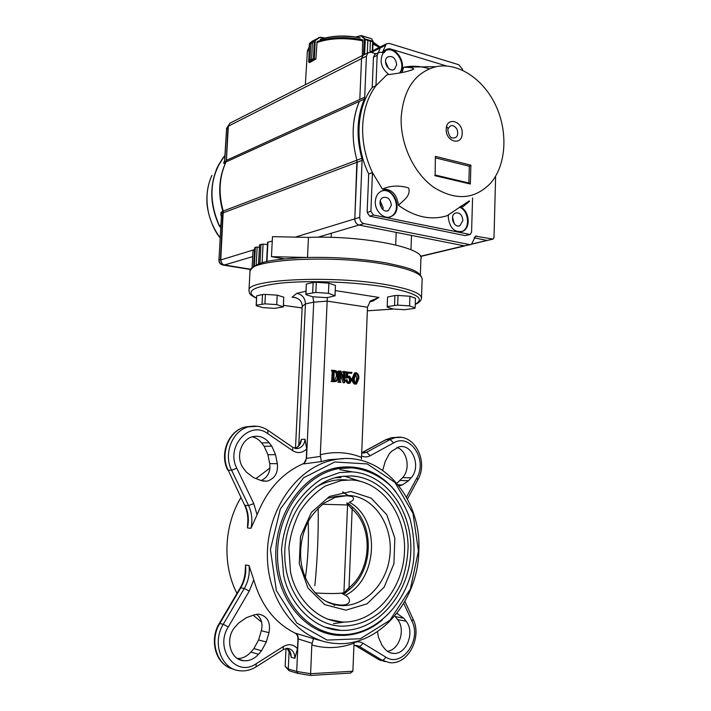 <?xml version="1.0" encoding="UTF-8"?>
<svg xmlns="http://www.w3.org/2000/svg" width="711" height="711" viewBox="0 0 711 711"><rect width="100%" height="100%" fill="white"/><g stroke="black" fill="none" stroke-linecap="round" stroke-linejoin="round"><path stroke-width="1.07" d="M284.276 258.866L271.451 256.671L272.473 236.656L308.45 237.394C363.597 235.225 426.093 248.112 420.903 258.955L420.352 274.881M308.45 237.394L307.499 257.444M259.524 244.922L263.088 244.104L267.478 244.495M266.598 261.621L267.594 242.255L272.242 241.073M271.451 256.671L306.717 257.462M252.076 267.612L253.018 250.512L254.502 250.228L253.614 266.403M254.654 247.988L255.347 247.241L259.408 247.135M355.909 384.038L354.771 384.144C352.763 383.033 351.927 381.043 352.265 378.172L354.54 372.937L355.162 372.866M320.43 456.409L306.521 458.373L303.721 463.883L321.283 461.599L320.305 454.72L327.167 301.135L313.729 302.166L305.446 303.917L302.219 306.334L295.5 448.179M361.464 458.995L367.498 307.214L327.167 301.135L327.3 297.5M333.317 371.302L332.588 370.235L335.005 370.511C337.521 371.169 338.667 373.079 338.427 376.235C338.516 378.785 337.654 380.536 335.85 381.505L332.099 381.363L332.917 380.474L333.317 371.302L332.233 371.426L331.726 380.945M332.233 371.426L331.495 370.369L332.588 370.235M334.694 381.629L331.015 381.478L332.117 380.9M344.648 372.564L343.795 371.498L345.964 371.737L345.031 372.608L344.604 382.687L340.631 372.626L340.151 381.238L341.013 382.314L338.827 382.083L339.769 381.203L340.16 372.066L339.298 370.991L341.04 371.186L344.222 380.012L344.648 372.564L343.546 372.688L343.342 377.568M343.546 372.688L342.693 371.622L343.795 371.498M340.409 375.177L343.155 382.758L344.604 382.687M338.845 381.62L337.734 382.189L341.013 382.314M338.587 381.638L339.067 372.191L338.205 371.115L339.298 370.991M347.501 376.315L348.319 376.243M349.039 383.309L347.768 383.407L345.386 380.758L345.884 379.852L347.181 379.727L347.279 381.603L349.403 382.785L350.745 379.798L349.643 379.905L348.337 376.866M348.55 382.785L349.643 379.905M345.893 377.923L347.457 377.923L345.893 377.923L346.399 372.031L351.945 372.413L351.741 373.311L347.777 373.115M334.081 605.452L335.619 604.785M348.346 495.665L342.835 491.95M306.521 458.373L313.729 302.166L312.831 296.763M298.789 445.459L305.446 303.917C305.179 298.078 302.282 294.558 296.763 293.35L292.079 297.207L294.967 297.491C299.704 298.878 302.122 301.82 302.219 306.334M294.932 448.392C297.216 447.779 299.02 445.744 300.326 442.286L301.402 439.345L305.046 439.247L306.699 448.934L306.254 458.533C306.032 461.101 304.912 462.888 302.886 463.874C282.178 473.082 266.918 490.048 257.089 514.773L250.974 528.317L247.472 527.953C249.188 519.963 248.406 512.418 245.108 505.334L248.592 505.574L253.765 503.619L236.799 468.247C225.271 446.552 249.917 419.801 267.771 433.648L292.71 450.694C297.731 453.671 302.397 453.085 306.699 448.934M269.967 467.98L255.996 478.556M240.94 497.54C223.965 525.438 222.161 564.978 236.959 593.401M253.152 615.255L261.621 622.063M418.806 550.981C421.756 497.3 380.349 449.965 334.454 459.75C298.353 466.212 267.238 508.365 267.38 555.042C267.167 601.737 298.718 641.278 335.485 643.437C378.963 647.348 418.175 600.857 418.806 550.981M219.264 623.467L223.272 624.276L244.273 588.504L249.25 591.099L253.765 579.856L249.046 565.547L245.535 564.987L245.286 569.378C245.188 575.999 243.509 582.158 240.229 587.846L240.771 587.819L219.832 623.405C208.99 640.62 216.811 666.1 233.786 669.211M253.765 579.856C261.079 605.23 274.828 622.969 295.012 633.074C296.985 634.15 297.953 636.025 297.936 638.7L297.474 648.699L294.878 658.306L291.199 657.284C291.261 653.205 289.857 650.218 286.986 648.325M310.547 675.414L311.809 645.001L313.409 638.611L295.012 633.074M251.685 426.271L245.117 427.009C229.049 430.582 219.735 453.84 228.195 470.193L244.566 505.077C247.241 510.738 248.272 516.853 247.677 523.42L247.472 527.953M418.45 551.096L412.984 513.351L394.934 482.396L367.267 463.945L334.757 461.981L303.588 477.774L280.338 509.005L270.42 549.541L276.366 590.61L296.851 623.067L327.087 640.078L360.353 638.745L389.912 620.268L410.38 589.001L418.45 551.096M395.814 491.621C380.207 472.344 360.788 464.345 337.556 467.625C304.299 473.197 275.601 511.911 275.77 554.74C275.601 597.587 304.717 633.794 338.543 635.376L344.044 635.43C358.068 634.719 370.858 629.528 382.402 619.868M350.514 673.033L352.878 671.22L354.078 641.98M288.639 670.269L285.164 666.287L286.009 648.45M297.527 673.281L289.27 670.82L288.275 668.989L289.137 650.663M298.131 673.397L296.691 671.468L298.202 638.771C298.327 636.105 297.545 634.283 295.856 633.279M286.915 648.334L290.381 653.862L291.199 657.284M238.594 623.049L235.483 626.542C224.632 637.767 229.875 659.808 243.562 660.688C249.214 661.177 254.191 659.026 258.511 654.244L261.541 650.743L266.27 641.98L269.007 632.666C270.847 622.134 267.38 615.966 258.626 614.144L254.36 614.819L246.282 617.735L238.594 623.049M237.51 658.519C242.593 658.484 247.055 656.333 250.885 652.067L253.898 648.601L258.6 639.953L261.328 630.737C263.026 623.663 261.426 618.17 256.538 614.26M387.406 651.267C399.351 650.041 405.883 629.386 397.591 619.592L394.801 616.002M377.434 631.715L378.572 637.5L382.038 645.366L384.42 648.405C386.811 651.374 389.708 653.027 393.13 653.365C406.221 655.213 415.375 632.15 406.105 621.263L403.786 618.241L396.88 613.433M396.934 483.276L402.648 477.623C410.762 468.984 407.305 450.721 396.925 447.45M399.102 485.951L402.328 484.938L408.594 480.698L411.082 477.819C421.472 466.905 412.549 443.531 399.138 446.81L391.699 451.183L389.157 454.036L385.184 461.519L382.758 470.3M243.829 468.825L246.521 472.264L253.534 477.596L261.204 480.609L266.963 481.205C274.793 478.77 278.25 472.931 277.334 463.688L275.548 454.667L271.771 446.17L269.14 442.749C264.741 437.389 259.355 435.363 252.974 436.652C240.682 439.078 235.065 458.488 243.829 468.825M261.035 480.538C267.78 477.472 270.669 471.828 269.7 463.625L267.931 454.702L264.181 446.304L261.577 442.917C259.08 439.745 255.996 437.709 252.325 436.83M369.658 301.784L372.546 301.215L370.067 301.313M372.546 301.215L378.91 297.447L370.36 301.011L367.498 307.214M334.392 381.14L335.272 381.069C336.827 380.136 337.538 378.536 337.387 376.252C337.778 373.559 336.978 371.8 334.997 370.973L334.223 371.4L333.823 380.563L334.392 381.14M332.917 380.474L331.833 380.581M332.099 381.363L331.015 381.478M334.401 381.611L333.308 381.718M332.561 370.698L331.477 370.831M332.872 370.733L331.788 370.858M337.387 376.252L336.303 376.368C336.659 373.95 335.992 372.217 334.286 371.169M334.321 381.132L336.303 376.368M334.997 370.973L334.428 371.035M339.28 371.453L338.187 371.577M339.636 371.498L338.552 371.622M340.16 372.066L339.067 372.191M339.769 381.203L338.676 381.309M338.827 382.083L337.734 382.189M344.248 382.651L343.155 382.758M345.946 372.2L345.128 372.288M343.769 371.96L342.675 372.075M344.195 372.004L343.102 372.129M351.741 373.311L347.803 372.866L347.43 377.203L349.59 376.146L351.767 379.798L349.936 383.22L347.768 383.407M346.995 377.808L347.492 371.915M350.745 379.798L349.297 376.723L348.443 376.812M349.297 376.723L347.457 377.923M348.87 383.3L346.488 380.652L345.386 380.758M346.488 380.652L346.977 379.745L345.884 379.852M358.797 378.652L356.504 383.984L355.873 384.038C353.865 382.927 353.029 380.927 353.367 378.056L355.651 372.813L356.344 372.751C358.308 373.862 359.126 375.835 358.797 378.652M356.327 373.213L354.38 378.172C354.042 380.465 354.549 382.269 355.9 383.585L357.784 378.545C358.148 376.243 357.66 374.466 356.327 373.213L355.998 373.248M355.873 384.038L354.771 384.144M353.367 378.056L352.265 378.172M357.784 378.545L356.682 378.652L355.633 373.479M355.5 383.425L356.682 378.652M350.719 673.05L310.529 675.441L297.98 673.406M327.887 498.207C337.974 495.674 346.061 495.123 352.158 496.554C354.62 498.722 353.669 500.606 349.305 502.224C380.527 518.568 378.385 579.127 345.457 595.303L345.564 595.374C352.274 598.893 351.838 608.767 332.41 603.586L327.567 602.119M340.507 630.355C312.707 629.733 288.133 601.266 283.556 574.612L281.538 549.887C282.48 537.134 286.257 523.474 292.852 508.898C300.797 496.216 310.423 486.226 321.728 478.938L339.556 472.575L351.643 471.864C386.668 473.748 413.464 512.213 410.665 553.798C408.407 595.391 376.35 632.275 340.507 630.355L324.545 627.004M340.427 476.548L351.607 475.935C382.829 477.659 407.519 509.52 408.096 546.172C407.785 558.748 405.448 571.066 401.093 583.109C395.458 594.645 388.686 604.181 380.767 611.7C368.84 621.316 355.696 626.142 341.333 626.178C310.911 625.165 284.622 592.77 284.747 554.349C284.56 515.955 310.449 481.187 340.427 476.548L351.474 475.917L357.873 476.672M342.124 622.009C317.453 621.556 295.216 597.622 290.452 571.493L288.879 547.905C290.017 536.458 293.607 524.425 299.651 511.804C306.832 500.811 315.444 492.181 325.469 485.924L341.253 480.529L351.314 479.969C382.598 481.48 406.772 515.733 404.426 552.998C402.568 590.272 374.057 623.36 342.124 622.009L327.7 619.139M318.19 508.063C318.528 533.828 317.417 559.708 314.857 585.704M344.186 594.129L344.782 592.21L343.928 592.432L347.555 505.103L346.781 502.881M305.401 577.812C307.996 559.077 308.93 540.333 308.219 521.59M344.782 592.432L342.586 593.801M344.782 592.21L348.923 587.775C371.826 570.098 373.391 527.029 352.141 509.263L348.941 589.863L344.568 593.614M349.119 589.712C373.311 570.8 374.821 525.971 352.389 507.023L352.141 509.263L348.39 505.014L322.527 504.241M344.986 591.925L344.355 593.872M348.577 505.272L348.017 503.095L352.292 506.934M348.026 503.148L348.39 505.014M334.41 634.967L335.841 634.745M306.317 284.427L305.952 294.665L312.636 296.754L324.971 297.562L328.073 297.465L335.059 295.767L328.446 293.296L315.835 292.452L305.934 294.078M306.405 284.062L313.142 282.454L312.68 292.568M313.142 282.454L316.306 282.329L315.835 292.452M316.306 282.329L328.9 283.182L335.441 285.404L335.068 295.589M335.441 285.404L335.005 295.421M328.9 283.182L328.446 293.296M256.635 296.114L256.324 305.757L262.99 307.605L274.562 308.352L283.413 306.885L276.73 304.601L264.91 303.837L256.173 305.241M256.662 295.892L262.519 294.496L262.03 303.926M262.519 294.496L265.399 294.398L264.91 303.837M265.399 294.398L277.201 295.172L283.751 297.136L283.422 306.743M283.751 297.136L283.289 306.485M277.201 295.172L276.73 304.601M387.539 297.456L387.193 307.063L392.863 308.956L404.541 309.712L414.842 308.343L415.135 307.819L409.598 305.899L397.671 305.117L387.415 306.539M387.779 296.967L394.916 295.545L394.561 305.206M394.916 295.545L398.027 295.447L397.671 305.117M415.473 298.247L415.135 307.819L415.473 298.247L409.936 296.247L409.598 305.899M398.027 295.447L409.936 296.247M220.766 227.822L219.192 225.716C209.958 205.372 209.354 185.873 217.388 167.236L224.889 155.336L218.384 165.219M221.388 216.891C220.677 213.958 220.73 212.313 221.539 211.976L222.854 211.469C217.957 194.201 218.801 178.159 225.378 163.343M224.872 155.611L223.13 157.691M219.192 225.716L220.801 227.191M225.591 162.855L224.303 163.477C223.494 163.814 223.592 162.881 224.587 160.668M223.432 212.865L222.854 211.469L220.428 259.586L222.001 263.55M218.935 260.128L221.485 215.202M224.578 160.819L224.303 163.477M225.751 162.508L226 161.255L224.694 161.886L226.596 128.549L224.56 161.077M220.783 259.471L219.121 259.959C219.184 262.679 220.419 264.359 222.836 264.999L222.499 264.927M228.435 125.465L226.596 128.549L227.902 127.811L226.294 161.13M228.347 126.14L228.258 127.651M309.658 62.541L315.773 59.022M309.401 43.842L310.778 43.638L309.996 60.035L308.947 62.141L308.476 61.537L309.987 60.035L310.769 43.647L309.383 43.851M310.769 43.647L315.249 40.598L312.422 42.713L311.64 59.137L315.88 59.04L317.079 41.94M315.497 59.493L311.631 59.146L312.422 42.713M314.92 40.74L309.534 43.487L312.271 41.167L320.137 37.185L315.249 40.598L314.262 59.306M309.489 43.647L308.698 61.67M308.814 62.141L314.306 58.8M313.471 59.102L314.262 40.962M308.761 62.115L309.329 43.869L319.07 37.692M362.646 40.207L362.326 55.618M367.818 40.607L367.311 53.129L367.818 40.607L364.245 38.714L367.836 40.607L373.053 41.434L370.378 41.38L369.942 52.134L370.378 41.38M363.57 54.925L364.245 38.714L360.619 35.612L371.524 38.714M364.636 54.489L365.294 39.007M364.521 38.829L373.017 41.282M361.375 36.039L364.645 38.501M372.662 41.256L372.333 50.925M372.813 40.998L371.951 39.274M452.285 138.023C450.392 137.854 448.908 135.294 447.841 130.353L448.01 128.958C450.516 124.292 453.538 124.407 457.075 129.295C458.675 135.348 457.075 138.254 452.285 138.023L450.97 137.321M429.248 68.807C420.823 66.096 412.522 65.545 404.346 67.145L403.617 67.305C409.349 67.163 412.753 67.741 413.838 69.056C406.212 72.629 394.276 73.748 386.882 74.842L375.959 85.667C367.916 96.589 363.49 110.036 362.681 126.007C362.139 142.067 365.401 157.611 372.457 172.649L382.42 189.117C390.366 185.527 399.084 185.127 408.585 187.926C411.278 195.809 403.101 200.546 398.48 205.337C414.869 217.139 431.07 220.597 447.103 215.717L468.762 201.177C471.66 199.96 465.758 204.297 462.79 206.865L461.226 205.906M401.182 117.244C403.528 89.159 415.18 72.3 436.136 66.674C458.471 62.07 483.871 79.41 496.011 106.01C508.241 132.584 506.116 165.254 490.634 183.136C474.69 199.551 455.724 200.937 433.719 187.304C413.891 173.297 400.142 144.084 401.182 117.244M388.988 74.575C381.06 68.309 379.141 61.039 383.238 52.765L380.82 52.241L378.412 52.623L377.177 55.307L375.959 85.667L372.226 87.4C356.113 108.179 354.469 144.973 368.707 173.991L372.457 172.649L370.902 211.283L373.444 215.024L470.238 234.497L471.58 232.079L472.575 197.934M389.752 216.953L390.997 216.42C402.524 211.096 393.867 186.869 381.86 190.992M375.319 201.489C374.599 211.425 384.66 220.41 391.637 216.233C404.248 210.269 392.632 184.069 380.625 191.579C377.39 193.579 375.621 196.885 375.319 201.489M461.101 231.83L462.079 231.457C470.602 228.107 468.62 210.18 459.395 207.123M448.508 214.704L448.259 217.015C449.61 228.062 454.436 232.826 462.745 231.288C471.384 227.893 469.189 209.656 459.813 206.848M399.555 72.966C406.888 64.399 395.272 45.522 385.673 50.605L387.228 49.059L389.601 48.677L446.535 65.981M400.026 72.877C407.67 64.47 396.018 45.148 386.295 50.294M252.654 256.618L224.489 264.981C222.108 264.332 220.863 262.661 220.757 259.959L223.227 211.043L361.846 158.286C356.051 136.761 356.869 117.048 364.299 99.14L359.402 101.362C351.989 119.172 351.163 138.769 356.931 160.153L354.807 218.881C354.94 222.152 356.353 224.214 359.046 225.067L464.363 245.846L470.398 244.646M391.352 205.23C390.508 198.973 387.646 196.44 382.776 197.649C376.377 200.84 382.358 214.171 388.499 210.456L391.352 205.23M382.865 209.594L383.158 207.772L380.261 201.044M462.879 220.446C462.168 214.669 459.635 212.207 455.271 213.078C449.228 215.682 454.187 228.755 460.008 225.627L462.879 220.446M454.24 223.761L452.552 217.237M396.685 64.692C395.592 57.964 392.552 55.405 387.566 57.022C381.887 60.853 389.246 73.437 394.605 69.109L396.685 64.692M385.531 61.635L388.57 68.407M382.42 189.117C391.521 188.717 396.88 194.13 398.48 205.337M403.617 67.305L402.07 72.495M368.707 173.991L367.143 212.447L369.676 216.171L465.136 235.608L469.607 234.648M375.515 54.089L374.688 54.498L373.453 57.173L372.226 87.4M364.112 54.765L363.063 55.298L361.535 58.613L359.819 99.478L364.716 97.247L366.423 56.133L367.951 52.801L371.009 52.294L376.066 53.805M364.716 97.247L364.299 99.14M361.846 158.286L362.103 160.375L357.189 162.232M495.62 176.195L494.003 237.527L493.114 239.109L475.526 236.168L471.437 244.397L469.633 244.584L363.996 223.601C361.295 222.739 359.882 220.659 359.739 217.37L362.103 160.375M384.287 50.534L382.518 52.267L385.673 50.605M435.15 174.968L435.363 156.367L435.168 175.013L468.851 182.994M435.363 156.367L470.895 165.165L470.344 184.025L469.224 183.02M470.895 165.165L469.34 166.232L468.851 182.931M435.736 157.949L469.34 166.232M492.421 239.18L487.088 240.451L474.05 237.803M383.033 53.032L384.402 52.445L385.638 50.703M462.665 70.265L462.372 69.065L458.791 64.737L389.255 43.398L386.295 43.86L382.518 52.267M378.394 52.632L380.172 48.019L385.113 45.504M487.088 240.451L492.723 239.207M359.819 99.478L361.535 58.595L366.423 56.133M382.331 45.886L380.172 48.019M379.994 202.759L381.691 208.341M385.806 63.848L387.113 66.763M452.525 219.637L453.058 221.681M382.562 45.771L380.172 47.957L378.368 52.65M364.334 54.649L363.063 55.236L361.535 58.595L228.338 126.167L226.4 160.366L359.819 99.469M223.227 211.043C218.268 193.392 219.201 177.021 226.009 161.948L359.402 101.353C355.633 110.072 353.554 119.688 353.163 130.202M223.432 212.767L357.189 162.188L354.807 218.881L359.739 217.37M224.489 264.981L250.725 269.229M226.009 161.948L226.4 160.366M230.693 122.825L229.751 123.305L228.338 126.167M263.088 244.104L262.11 262.777M267.949 242.051L266.945 261.541M253.018 250.512L252.112 267.576L253.018 250.512M254.662 247.837L253.676 266.358M255.347 247.241L254.36 265.932M257.151 247.028L256.209 264.954M259.684 244.762L258.68 263.914M260.99 244.22L259.986 263.452M361.464 457.351C348.248 452.134 334.534 451.254 320.305 454.72M313.409 638.611L322.367 641.046M343.422 458.675L328.642 459.733L321.283 461.599M303.721 463.883L302.886 463.874M285.164 666.287L288.275 668.989L296.691 671.468L310.529 673.699L352.878 671.22M311.809 645.001C326.011 648.93 340.08 648.334 353.998 643.197M298.193 638.931L312.085 643.277M249.952 272.197L250.014 271.033C248.734 259.275 333.61 254.494 386.58 264.554C410.922 269.176 422.769 274.215 422.112 279.69L421.499 297.633M248.921 290.879L249.001 290.008C247.659 279.254 332.695 275.201 385.806 284.604C410.22 288.924 422.103 293.581 421.463 298.584C420.894 301.002 418.832 302.93 415.26 304.361M256.529 298.113C244.229 291.563 252.512 286.542 281.369 283.04C309.827 280.241 354.451 281.885 384.535 286.871C415.722 292.639 425.969 298.407 415.26 304.175M393.796 309.009L367.356 310.805M302.139 307.97L283.493 305.339M305.997 291.234L296.763 293.35M378.91 297.447L335.29 290.577M292.079 297.207L296.034 297.793M249.046 565.547C249.943 573.679 248.352 581.331 244.273 588.504L240.771 587.819C244.842 580.691 246.433 573.084 245.535 564.987M269.007 632.666L261.328 630.737M266.27 641.98L258.6 639.953M261.541 650.743L253.898 648.601M258.511 654.244L250.885 652.067M249.25 591.099L228.284 626.969L223.272 624.276C211.86 642.362 221.103 669.06 239.18 670.677C245.073 671.442 250.716 670.171 256.093 666.847L256.147 663.745L283.369 646.53C288.782 643.544 293.483 644.264 297.474 648.699M228.284 626.969C214.1 649.081 236.345 677.867 256.147 663.745M406.105 621.263L397.591 619.592M403.786 618.241L395.289 616.606M397.742 613.735L396.782 613.549M355.287 645.348L358.975 646.228L381.914 660.119L377.985 659.133L384.909 661.577M353.9 645.695L356.158 645.312L358.975 646.228C360.415 646.335 361.695 645.295 362.797 643.126L385.726 657.08C384.651 659.23 383.38 660.243 381.914 660.119L389.361 662.625C408.123 665.265 422.343 637.296 413.118 619.21L411.989 621.254L403.75 603.372M355.198 645.357L377.985 659.133L355.118 645.375M362.797 643.126C360.024 641.518 357.1 641.393 354.025 642.744M385.726 657.08C401.911 668.047 421.845 640.149 411.989 621.254M408.594 480.698L400.169 480.476M411.082 477.819L402.648 477.623M402.328 484.938L398.196 484.804M396.471 437.407L391.494 437.674L386.233 439.594L362.841 452.276L366.663 452.249L370.147 455.751L393.601 442.926C410.114 432.821 427.773 459.839 416.868 477.961L406.461 497.149M401.04 437.381L395.378 437.576L390.108 439.505L385.877 439.647L361.703 452.774M361.526 455.92C364.441 457.289 367.311 457.235 370.147 455.751M393.601 442.926L390.108 439.505L366.663 452.249L362.432 452.978M257.089 514.773L253.765 503.619M250.974 528.317C252.698 520.283 251.907 512.702 248.592 505.574L231.617 470.255L228.195 470.193L244.566 505.077M257.418 426.298L248.592 426.849C232.47 430.439 223.13 453.814 231.617 470.255L236.799 468.247M269.14 442.749L261.577 442.917M277.334 463.688L269.7 463.625M275.548 454.667L267.931 454.702M271.771 446.17L264.181 446.304M294.878 658.306C294.763 652.574 292.354 649.25 287.679 648.334L283.502 649.463M295.554 448.534L298.131 448.463C302.237 447.255 304.548 444.179 305.046 439.247M294.958 448.401C298.807 447.032 300.949 444.02 301.402 439.345M362.574 453.005L364.672 452.96L362.139 452.525M324.34 632.657L338.543 635.376M333.468 623.636L344.631 622.036M360.45 481.338L344.097 476.077M344.559 479.783L346.844 479.952C336.17 478.947 325.834 481.391 315.835 487.302M385.522 439.842L391.494 437.674L395.378 437.576C414.513 433.355 428.644 461.395 417.917 479.641M407.447 498.971L417.837 479.783L416.868 477.961M256.342 666.696L283.245 649.623L283.369 646.53M240.167 587.944L219.308 623.387C209.745 638.718 214.642 661.292 229.262 667.638M267.949 430.324L267.771 433.648M292.808 447.352L292.71 450.694M342.56 491.994L347.955 495.638M332.41 603.586L335.832 604.865C317.915 601.373 302.868 582.407 300.78 559.077C299.882 545.399 302.477 532.699 308.547 520.976C311.222 515.902 316.315 510 323.807 503.281L335.219 497.336L348.612 495.451C373.995 496.376 393.387 525.313 389.877 555.567C386.837 585.873 361.197 610.251 335.832 604.865L325.896 601.284M340 469.669L352.736 471.935M325.105 631.706L318.759 630.506M337.672 467.598L341.191 467.687M333.326 468.549L351.945 467.838C366.894 469.438 380.047 475.695 391.388 486.608C398.862 495.034 405.039 505.619 409.909 518.372C413.375 531.535 414.655 545.07 413.749 558.988C409.42 600.875 376.306 636.718 339.627 634.523C306.157 633.012 277.326 597.196 277.486 554.793C277.308 512.418 305.721 474.095 338.632 468.62L351.812 467.82M350.834 491.497L371.213 498.144L386.811 514.764L394.845 538.094L393.912 563.805L384.118 587.197L367.098 603.799L345.946 610.162L324.776 604.652L307.987 588.015L299.26 563.53L300.522 536.396L311.418 512.391L329.477 496.438L350.834 491.497M343.928 592.432C343.937 593.641 328.322 593.916 315.062 592.903M220.197 237.812C210.785 225.058 206.394 210.874 207.043 195.249C207.479 188.086 209.123 181.456 211.949 175.359C208.43 183.003 206.741 191.321 206.883 200.306C206.652 209.274 211.514 227.733 220.188 237.936M220.925 225.094L219.352 225.663C208.359 200.342 209.656 177.661 223.236 157.62L224.8 156.838M223.298 211.3L223.21 211.336C220.863 203.435 219.823 195.489 220.09 187.491M221.539 211.976L221.752 213.709L223.414 213.069M250.583 269.478L223.689 264.759M379.505 46.65L373.026 42.038M360.308 37.914C345.217 35.159 331.859 35.674 320.226 39.461M362.663 39.772C345.413 36.394 330.277 36.972 317.248 41.505M373.026 41.985L379.95 47.042L372.991 43.016M379.283 47.379L372.946 43.984M362.93 40.874C345.368 37.434 329.957 38.021 316.706 42.633M309.152 47.441L307.321 52.027M351.216 36.554L341.849 36.145M324.412 38.092L320.172 37.434M320.154 37.221L324.927 37.967M308.974 62.159L309.8 62.559M309.987 60.035L311.64 59.137M360.504 35.861L356.255 37.043M373.008 41.451L372.626 50.774M355.864 36.981L360.548 35.674M462.177 133.446C462.23 146.253 445.468 141.96 446.232 129.206C446.295 116.293 462.985 120.888 462.177 133.446M446.65 126.451L448.108 128.629M470.344 184.025L434.723 175.626M367.143 212.447L370.902 211.283M369.676 216.171L373.444 215.024M465.136 235.608L469.118 234.612M377.177 55.307L373.453 57.173M359.046 225.067L363.996 223.601M464.363 245.846L469.633 244.584M476.974 236.016L474.975 236.505M385.611 50.774L381.994 52.587M464.23 245.819L420.405 256.28M358.922 225.04L317.924 237.225M220.757 259.959L254.529 249.614M295.252 237.127L354.807 218.872M380.172 47.957L371.409 52.418M472.14 243.962L486.964 240.425M254.618 247.89L253.64 266.385M259.533 244.895L258.528 263.977M334.454 459.75L328.642 459.733L343.689 458.666M256.52 298.265C248.619 294.283 249.525 293.447 249.001 290.008L250.014 271.033C255.987 260.786 275.21 259.488 302.015 257.622C331.584 256.689 359.535 258.431 385.851 262.857C407.119 267.567 419.703 269.842 422.174 278.836M243.562 660.688L238.78 659.248M393.13 653.365L389.859 652.591M295.358 448.499L298.131 448.463L292.968 447.468L268.109 430.431C262.101 426.404 255.596 425.214 248.592 426.849L245.117 427.009C228.533 430.67 219.281 453.787 227.671 469.98M266.963 481.205L262.652 481.063M324.305 632.648L328.722 633.101M335.21 477.694L341.013 477.676M334.481 381.149L335.272 381.069M347.501 376.332L348.506 376.226M348.897 382.838L349.403 382.785M354.54 372.937L355.651 372.813M393.974 309.027L367.356 310.823M302.139 307.996L283.493 305.366M380.856 660.546L377.737 659.053M404.906 601.364L413.118 619.21M341.893 593.436L345.564 595.374M306.325 284.231L305.854 294.247M331.157 237.376L331.344 233.235M256.644 295.954L256.156 305.295M387.548 297.296L387.184 306.859M410.976 249.739L411.491 235.412M395.707 244.948L396.178 232.39M222.623 264.99L222.614 264.99C220.223 264.314 218.997 262.679 218.935 260.093L221.503 214.882M250.565 269.505L222.73 265.007M226.409 128.735L228.418 125.518M309.178 46.935L307.383 50.979L305.357 84.707M359.926 37.701C345.155 35.008 331.993 35.55 320.448 39.327M309.756 62.595L308.85 62.159M318.759 37.505L324.998 37.95M355.758 36.963L361.499 35.639L371.631 38.741L373.053 41.434L372.671 50.757M436.136 66.674L404.346 67.145M391.637 216.233L390.997 216.42M462.745 231.288L462.079 231.457M386.828 210.963L388.499 210.456M458.622 225.991L460.008 225.627M393.272 69.749L394.605 69.109M410.976 70.38L413.838 69.056M378.412 52.623L374.688 54.498M383.487 50.934L387.228 49.059M367.951 52.801L363.063 55.298M384.402 52.445L383.371 52.952M386.295 43.86L381.345 46.384M420.512 256.475L464.878 245.899M229.751 123.305L363.063 55.236M369.969 52.134L381.345 46.331M471.962 244.104L487.195 240.469"/></g></svg>
